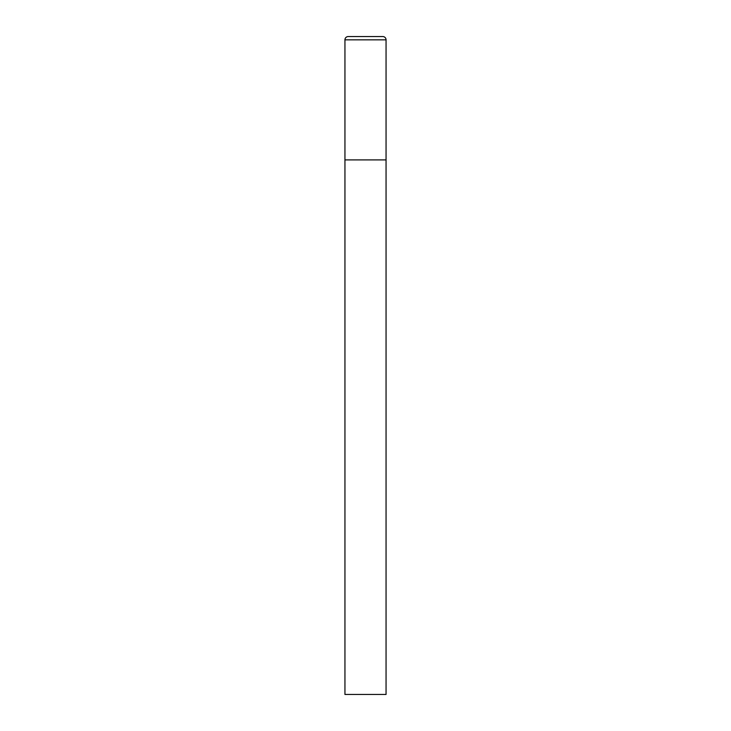 <?xml version="1.0" encoding="UTF-8"?>
<svg xmlns="http://www.w3.org/2000/svg" width="731" height="731" viewBox="0 0 731 731"><rect width="100%" height="100%" fill="white"/><g stroke="black" fill="none" stroke-linecap="round" stroke-linejoin="round"><path stroke-width="1.1" d="M344.941 39.84L344.941 694.45L386.059 694.45L386.059 159.906L344.941 159.906L386.059 159.906L386.059 39.84A3.289 3.289 0 0 0 382.77 36.55L348.23 36.55A3.289 3.289 0 0 0 344.941 39.84L386.059 39.84"/></g></svg>
